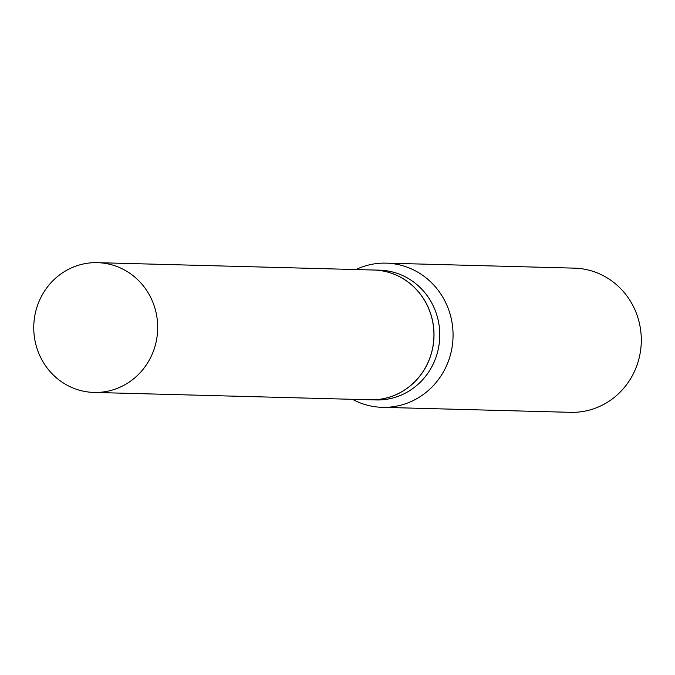 <?xml version="1.0" encoding="UTF-8"?>
<svg xmlns="http://www.w3.org/2000/svg" width="675" height="675" viewBox="0 0 675 675"><rect width="100%" height="100%" fill="white"/><g stroke="black" fill="none" stroke-linecap="round" stroke-linejoin="round"><path stroke-width="1.01" d="M98.213 392.403A64.91 61.973 91.5 0 1 93.994 392.437A64.91 61.973 91.5 0 1 33.75 328.118A64.91 61.973 91.5 0 1 93.234 262.702A64.91 61.973 91.5 0 1 97.453 262.668A64.91 61.973 91.5 0 1 157.697 326.995A64.91 61.973 91.5 0 1 98.213 392.403M97.453 262.668L373.688 270.017A64.91 61.973 91.5 0 1 433.941 334.344A64.91 61.973 91.5 0 1 374.456 399.752A64.91 61.973 91.5 0 1 370.238 399.786L93.994 392.437M370.305 399.794L376.076 399.946A64.91 61.973 91.5 0 0 439.729 332.286A64.91 61.973 91.5 0 0 379.527 270.169L373.756 270.017A64.91 61.973 91.5 0 1 373.756 270.017A64.91 61.973 91.5 0 1 433.958 332.134A64.91 61.973 91.5 0 1 370.305 399.794A64.91 61.973 91.5 0 1 370.271 399.794M355.927 269.544A72.124 68.858 91.5 0 1 386.117 263.132L574.366 268.144A72.124 68.858 91.5 0 1 641.25 337.163A72.124 68.858 91.5 0 1 570.527 412.332L382.286 407.329A72.124 68.858 91.5 0 1 352.468 399.313M386.117 263.132A72.124 68.858 91.5 0 1 453.009 332.151A72.124 68.858 91.5 0 1 382.286 407.329"/></g></svg>
